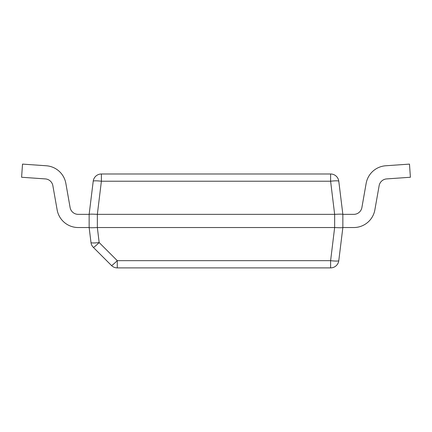 <?xml version="1.0" encoding="UTF-8"?>
<svg xmlns="http://www.w3.org/2000/svg" width="432" height="432" viewBox="0 0 432 432"><rect width="100%" height="100%" fill="white"/><g stroke="black" fill="none" stroke-linecap="round" stroke-linejoin="round"><path stroke-width="0.65" d="M330.61 267.894L117.272 267.894A8.235 8.235 0 0 1 111.445 265.48A8.235 0.713 -45 0 0 117.272 260.663L117.272 267.894A8.235 8.235 0 0 1 111.445 265.48L93.344 247.379A8.235 8.235 0 0 1 90.99 242.557A8.235 0.999 -7 0 0 99.166 242.557L117.272 260.663L330.61 260.663A8.235 0.999 7 0 0 338.785 260.663A8.235 8.235 0 0 1 330.61 267.894L330.61 260.663L334.649 227.534C339.617 227.804 342.355 227.804 342.857 227.534C342.355 227.804 339.617 227.804 334.649 227.534L334.649 214.353C339.617 214.083 342.355 214.083 342.857 214.353L338.785 181.224A8.235 0.999 173 0 0 330.61 181.224L330.61 173.988A8.235 8.235 0 0 1 338.785 181.224L342.857 214.353L338.785 181.224A8.235 8.235 0 0 0 330.61 173.988L101.39 173.988L101.39 181.224L330.61 181.224L334.649 214.353L97.351 214.353L101.39 181.224A8.235 0.999 -173 0 0 93.215 181.224A8.235 8.235 0 0 1 101.39 173.988A8.235 8.235 0 0 0 93.215 181.224L89.143 214.353C89.645 214.083 92.383 214.083 97.351 214.353L97.351 227.534L334.649 227.534M353.781 227.534L342.857 227.534L338.785 260.663L342.857 227.534L342.857 214.353L342.857 227.534L353.781 227.534A21.416 21.416 0 0 0 374.873 209.833L379.129 185.701A8.235 8.235 0 0 1 386.667 178.913L410.4 177.255L409.482 164.106L385.744 165.764A21.416 21.416 0 0 0 366.147 183.411L361.892 207.544A8.235 8.235 0 0 1 353.781 214.353A8.235 8.235 0 0 0 361.892 207.544A8.235 8.235 0 0 1 353.781 214.353A8.235 8.235 0 0 0 361.892 207.544A8.235 8.235 0 0 1 353.781 214.353A8.235 8.235 0 0 0 361.892 207.544A8.235 8.235 0 0 1 353.781 214.353A8.235 8.235 0 0 0 361.892 207.544A8.235 8.235 0 0 1 353.781 214.353A8.235 8.235 0 0 0 361.892 207.544A8.235 8.235 0 0 1 353.781 214.353L342.857 214.353M97.351 227.534L99.166 242.557A8.235 0.713 135 0 1 93.344 247.379A8.235 8.235 0 0 1 90.99 242.557L89.143 227.534C89.645 227.804 92.383 227.804 97.351 227.534C92.383 227.804 89.645 227.804 89.143 227.534L89.143 214.353L89.143 227.534L90.99 242.557M65.853 183.411L70.108 207.544A8.235 8.235 0 0 0 78.219 214.353A8.235 8.235 0 0 1 70.108 207.544A8.235 8.235 0 0 0 78.219 214.353A8.235 8.235 0 0 1 70.108 207.544A8.235 8.235 0 0 0 78.219 214.353A8.235 8.235 0 0 1 70.108 207.544A8.235 8.235 0 0 0 78.219 214.353A8.235 8.235 0 0 1 70.108 207.544A8.235 8.235 0 0 0 78.219 214.353A8.235 8.235 0 0 1 70.108 207.544A8.235 8.235 0 0 0 78.219 214.353A8.235 8.235 0 0 1 70.108 207.544L65.853 183.411A21.416 21.416 0 0 0 46.256 165.764L22.518 164.106L46.256 165.764M89.143 227.534L78.219 227.534L89.143 227.534L78.219 227.534L89.143 227.534L78.219 227.534L89.143 227.534L78.219 227.534L89.143 227.534L78.219 227.534L89.143 227.534L78.219 227.534L89.143 227.534L89.143 214.353L78.219 214.353M22.518 164.106L21.6 177.255L45.333 178.913A8.235 8.235 0 0 1 52.871 185.701L57.127 209.833A21.416 21.416 0 0 0 78.219 227.534M52.871 185.701L57.127 209.833M353.781 214.353A8.235 8.235 0 0 0 361.892 207.544M409.482 164.106L385.744 165.764"/></g></svg>
